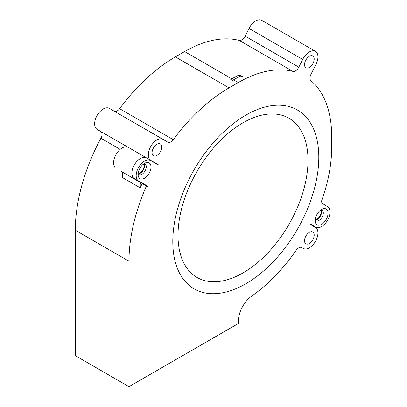 <?xml version="1.0" encoding="UTF-8"?>
<svg xmlns="http://www.w3.org/2000/svg" width="407" height="407" viewBox="0 0 407 407"><rect width="100%" height="100%" fill="white"/><g stroke="black" fill="none" stroke-linecap="round" stroke-linejoin="round"><path stroke-width="0.61" d="M240.858 75.951A132.087 76.262 -60 0 0 233.557 79.838L232.483 80.454L233.552 79.838L238.283 82.56A132.087 76.262 -60 0 1 292.979 71.413A6.074 3.505 120 0 0 298.819 67.155L302.701 59.427A12.144 7.011 -60 0 1 315.425 51.343L261.747 20.35A12.144 7.011 120 0 0 249.023 28.439L245.141 36.162A6.074 3.505 -60 0 1 241.819 39.906A6.074 3.505 -60 0 1 239.301 40.42A132.087 76.262 120 0 0 184.605 51.572L175.371 56.899A141.504 81.695 120 0 0 119.612 108.7A6.074 3.505 -60 0 1 117.216 110.923A6.074 3.505 -60 0 1 114.535 111.386M162.958 139.342L109.325 108.379A12.144 7.011 120 0 0 109.3 108.364A12.144 7.011 120 0 0 97.166 115.359A12.144 7.011 120 0 0 97.131 129.39L100.768 131.522A6.074 3.505 -60 0 1 100.916 138.243A141.504 81.695 120 0 0 75.315 230.204L75.315 355.657L128.994 386.65L238.39 323.489L238.39 321.011A21.256 12.271 120 0 1 251.857 295.975A126.017 72.756 -60 0 0 296.128 250.325A6.074 3.505 120 0 1 301.729 247.532L303.312 248.428A12.144 7.011 -60 0 0 315.44 241.371A12.144 7.011 -60 0 0 315.425 227.376L311.116 224.883M315.425 51.343A12.144 7.011 -60 0 1 316.005 64.291L310.928 74.41A6.074 3.505 120 0 0 310.912 80.667A132.087 76.262 -60 0 1 331.685 136.487L331.685 147.553A126.017 72.756 -60 0 1 320.991 202.605L327.584 206.695A11.844 6.838 -60 0 1 327.482 220.385A11.844 6.838 -60 0 1 315.674 227.162A11.844 6.838 -60 0 1 315.608 227.121L310.287 223.906A118.427 68.371 -60 0 1 310.068 224.338L315.4 227.355A12.144 7.011 -60 0 1 315.425 227.376M146.133 158.033A11.844 6.838 120 0 0 136.203 162.205A12.144 7.011 -60 0 1 140.42 158.491A12.144 7.011 -60 0 1 146.495 157.885A12.144 7.011 -60 0 1 146.515 157.901L154.579 162.627A138.466 79.945 120 0 0 154.528 162.714L150.427 160.511A11.844 6.838 120 0 0 138.609 167.419A11.844 6.838 120 0 0 138.634 181.049A11.844 6.838 120 0 0 138.685 181.079L148.184 186.375A138.466 79.945 -60 0 0 147.965 186.869L146.428 185.968A141.504 81.695 -60 0 0 128.994 261.197L128.994 386.65M150.427 160.511L158.822 165.196A138.466 79.945 -60 0 1 158.872 165.105L150.809 160.378A12.144 7.011 -60 0 1 150.844 146.347A12.144 7.011 -60 0 1 162.978 139.357A12.144 7.011 -60 0 1 163.004 139.367L167.847 142.211A6.074 3.505 120 0 0 167.857 142.216A6.074 3.505 120 0 0 173.29 139.693A141.504 81.695 -60 0 1 229.049 87.892L238.283 82.56M309.356 56.283A6.833 3.943 120 0 0 304.889 62.302A6.833 3.943 120 0 0 305.937 67.776A6.833 3.943 120 0 0 309.356 67.44A6.833 3.943 120 0 0 313.817 61.416A6.833 3.943 120 0 0 312.769 55.942A6.833 3.943 120 0 0 309.356 56.283M328.037 213.187A9.112 5.26 120 0 0 322.593 208.984A9.112 5.26 120 0 0 315.155 220.63A9.112 5.26 120 0 0 315.232 221.734A9.112 5.26 120 0 0 322.095 224.033A9.112 5.26 120 0 0 328.037 213.187M150.997 167.073A9.112 5.26 120 0 0 145.553 162.871A9.112 5.26 120 0 0 138.115 174.517A9.112 5.26 120 0 0 138.192 175.62A9.112 5.26 120 0 0 145.055 177.92A9.112 5.26 120 0 0 150.997 167.073M309.356 232.316A6.833 3.943 120 0 0 304.889 238.334A6.833 3.943 120 0 0 305.937 243.808A6.833 3.943 120 0 0 309.356 243.472A6.833 3.943 120 0 0 313.817 237.449A6.833 3.943 120 0 0 312.769 231.975A6.833 3.943 120 0 0 309.356 232.316M156.909 144.297A6.833 3.943 120 0 0 152.442 150.315A6.833 3.943 120 0 0 153.49 155.789A6.833 3.943 120 0 0 156.909 155.454A6.833 3.943 120 0 0 161.37 149.435A6.833 3.943 120 0 0 160.322 143.956A6.833 3.943 120 0 0 156.909 144.297M308.002 160.317A91.916 53.068 -60 0 1 243.01 272.899A91.916 53.068 -60 0 1 178.012 235.378A91.916 53.068 -60 0 1 181.196 210.327C187.251 184.564 203.627 156.202 222.909 138.08A91.916 53.068 -60 0 1 308.002 160.317M315.186 219.872A6.074 3.505 120 0 0 315.985 220.68A6.074 3.505 120 0 0 320.665 219.052A6.074 3.505 120 0 0 323.316 212.942A6.074 3.505 120 0 0 322.054 210.16A6.074 3.505 120 0 0 320.955 209.875M315.247 219.968A6.074 3.505 120 0 0 321.596 211.95A6.074 3.505 120 0 0 321.072 209.88M321.006 202.569L323.194 203.805A12.144 7.011 -60 0 1 323.224 203.826A12.144 7.011 -60 0 1 324.252 204.665M310.241 223.998L311.309 224.644A11.844 6.838 120 0 0 311.38 224.684A11.844 6.838 120 0 0 311.452 224.725M312.581 225.376A12.144 7.011 -60 0 1 311.106 224.878L310.088 224.303M315.257 219.251A5.316 3.068 120 0 0 317.302 218.768A5.316 3.068 120 0 0 320.604 214.596A5.316 3.068 120 0 0 320.451 210.246M138.146 173.758A6.074 3.505 120 0 0 138.945 174.567A6.074 3.505 120 0 0 143.625 172.939A6.074 3.505 120 0 0 146.276 166.829A6.074 3.505 120 0 0 145.014 164.046A6.074 3.505 120 0 0 143.915 163.762M138.207 173.855A6.074 3.505 120 0 0 144.556 165.837A6.074 3.505 120 0 0 144.032 163.767M138.583 181.023L134.391 178.602A11.844 6.838 -60 0 1 134.341 178.571A11.844 6.838 -60 0 1 132.916 167.908A12.144 7.011 -60 0 0 134.325 178.912L121.428 171.515A6.074 3.505 -60 0 1 122.003 177.325L140.257 187.866A6.074 3.505 120 0 0 139.677 182.051L134.325 178.912M143.859 183.964A138.466 79.945 120 0 0 143.676 184.381M146.428 185.968L142.135 183.491A141.504 81.695 120 0 0 140.257 187.866M138.217 173.138A5.316 3.068 120 0 0 140.267 172.654A5.316 3.068 120 0 0 143.574 168.478A5.316 3.068 120 0 0 143.417 164.133M146.469 157.875L128.266 147.365A12.144 7.011 120 0 0 128.241 147.349A12.144 7.011 120 0 0 122.171 147.95A12.144 7.011 120 0 0 114.24 158.633A12.144 7.011 120 0 0 116.071 168.376M232.697 80.332L233.989 81.324L230.769 79.462L231.842 78.841A132.087 76.262 -60 0 1 239.357 74.852L242.577 76.714A132.087 76.262 120 0 0 242.358 76.821L240.852 75.951M239.357 76.694L239.357 74.852M154.579 162.627L158.872 165.105M158.822 165.196L154.528 162.714M311.106 224.878L315.4 227.355M172.797 241.61A103.241 59.605 120 0 0 245.803 283.755A103.241 59.605 120 0 0 318.803 157.305A103.241 59.605 120 0 0 245.792 115.166A103.241 59.605 120 0 0 172.797 241.61M315.608 227.121L311.309 224.644M128.22 147.339L97.131 129.39M127.813 147.136L100.768 131.522M146.515 157.901L150.809 160.378M119.612 108.7L173.29 139.693M175.371 56.899L229.049 87.892M184.605 51.572L231.842 78.841M239.301 40.42L292.979 71.413M245.141 36.162L298.819 67.155M249.023 28.439L302.701 59.427M136.203 162.205A12.144 7.011 120 0 0 132.916 167.908M139.677 182.051L121.428 171.515M120.187 149.364L100.916 138.243M128.994 261.197L75.315 230.204M311.38 224.684L315.674 227.162M162.978 139.357L109.3 108.364M232.483 80.454L233.557 79.833M134.341 178.571L138.634 181.049M128.241 147.349L146.495 157.885"/></g></svg>
